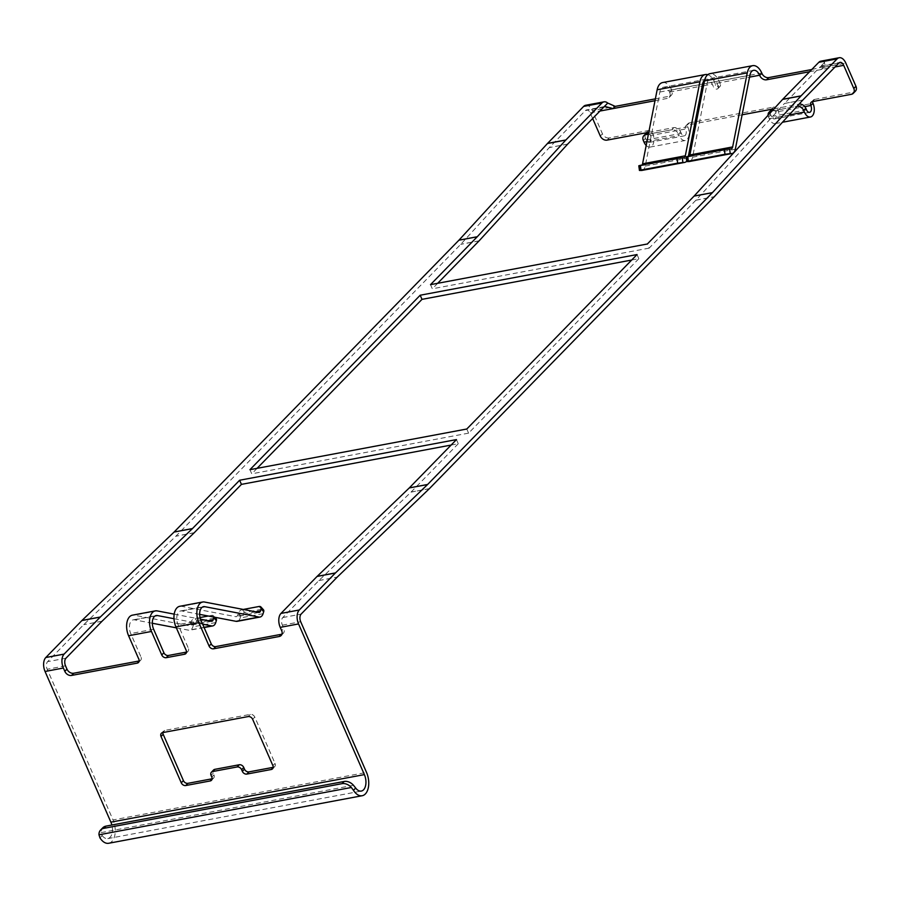 <?xml version="1.0" encoding="UTF-8"?>
<svg xmlns="http://www.w3.org/2000/svg" width="901" height="901" viewBox="0 0 901 901"><rect width="100%" height="100%" fill="white"/><g stroke="black" fill="none" stroke-linecap="round" stroke-linejoin="round"><path stroke-width="0.68" stroke-dasharray="4.5 3.38" d="M643.325 140.522L645.476 138.315L646.197 139.97A4.742 2.714 79.4 0 0 649.216 142.426A4.742 2.714 79.4 0 0 650.15 141.896A4.742 2.714 79.4 0 0 650.499 135.567L685.616 128.978A4.742 2.714 -100.6 0 1 685.278 135.308A4.742 2.714 -100.6 0 1 684.343 135.837A4.742 2.714 -100.6 0 1 681.314 133.382L680.593 131.726L678.442 133.934A5.688 4.325 -135.7 0 0 671.695 129.823L673.847 127.627A5.688 4.325 44.3 0 1 680.593 131.726M646.175 145.466A9.483 5.429 79.4 0 0 650.094 147.077A9.483 5.429 79.4 0 0 651.964 146.03A9.483 5.429 79.4 0 0 652.651 133.359A3.795 2.883 -135.7 0 0 648.146 130.622L645.994 132.83M694.784 123.674L687.226 125.093L689.378 122.896A3.795 2.883 -135.7 0 0 688.105 123.55A3.795 2.883 -135.7 0 0 687.767 126.771A9.483 5.429 -100.6 0 1 687.08 139.452A9.483 5.429 -100.6 0 1 685.21 140.5A9.483 5.429 -100.6 0 1 679.174 135.589L678.442 133.934M802.802 100.045L784.478 103.48L695.977 200.146A8.526 4.888 79.4 0 1 695.887 200.236L649.159 248.124L647.357 243.991M437.661 283.308L432.322 288.793L430.509 284.648M451.131 445.06L458.271 443.72L456.469 439.587M458.271 443.72L411.115 492.036A8.526 4.888 -100.6 0 1 411.025 492.126L318.909 580.526A3.795 2.174 79.4 0 0 318.875 580.571L282.779 617.557A5.688 3.255 79.4 0 0 282.373 625.159L283.815 628.47L281.664 630.666M654.993 100.721L667.314 98.412L669.454 96.216A5.688 4.325 -135.7 0 0 671.358 95.224A5.688 4.325 -135.7 0 0 671.876 90.393L671.673 89.931A14.213 8.143 79.4 0 0 662.595 82.565M655.365 98.851L669.454 96.216M771.988 111.026L796.912 106.341L798.838 104.381M773.97 108.852L799.052 104.144M768.08 115.283A5.688 4.325 -135.7 0 0 768.542 117.029L769.263 118.684A9.483 5.429 79.4 0 0 775.31 123.595A9.483 5.429 79.4 0 0 777.867 109.877A3.795 2.883 -135.7 0 0 773.362 107.14L771.211 109.348M768.542 117.029L770.693 114.832L771.414 116.488A4.742 2.714 79.4 0 0 774.443 118.943A4.742 2.714 79.4 0 0 775.716 112.084L777.867 109.877L812.984 103.288M770.693 114.832A5.688 4.325 44.3 0 1 771.2 110.001M689.445 156.132A3.795 2.174 -100.6 0 1 688.443 156.875A3.795 2.174 -100.6 0 1 688.263 156.898L686.134 156.887M642.109 165.007A3.795 2.174 -100.6 0 1 641.107 165.75A3.795 2.174 -100.6 0 1 640.915 165.773L638.798 165.773M707.758 74.693A14.213 8.143 -100.6 0 1 714.425 81.912L715.709 84.852A2.838 2.162 -135.7 0 0 719.088 86.901A2.838 2.162 -135.7 0 0 720.034 86.406A2.838 2.162 -135.7 0 0 720.293 83.996L718.142 86.192L716.858 83.252A9.483 5.429 79.4 0 0 710.81 78.342A9.483 5.429 79.4 0 0 707.184 83.151L692.587 157.202A8.526 4.888 -100.6 0 1 689.715 161.425M686.72 161.11A8.526 4.888 79.4 0 0 688.004 158.058L688.341 156.335M671.876 90.393L669.522 92.127A9.483 5.429 79.4 0 0 663.474 87.217A9.483 5.429 79.4 0 0 659.847 92.026L645.24 166.077A8.526 4.888 -100.6 0 1 642.379 170.3M648.393 134.193L671.695 129.823M648.765 132.334L673.847 127.627M720.293 83.996L719.009 81.045A14.213 8.143 79.4 0 0 709.943 73.679M645.476 138.315A5.688 4.325 44.3 0 1 645.983 133.483M704.717 79.93A9.483 5.429 -100.6 0 1 706.226 79.198A9.483 5.429 -100.6 0 1 712.274 84.108L713.569 87.059L715.709 84.852M812.443 101.61L814.594 99.414A3.795 2.883 -135.7 0 0 813.333 100.067A3.795 2.883 -135.7 0 0 812.668 101.565M772.157 109.314A3.795 2.883 44.3 0 1 775.716 112.084L804.818 106.622M689.378 122.896L773.362 107.14M742.12 114.799L696.113 123.426M646.941 132.807A3.795 2.883 44.3 0 1 650.499 135.567L652.651 133.359L687.767 126.771L685.616 128.978A3.795 2.883 44.3 0 1 685.954 125.757A3.795 2.883 44.3 0 1 687.226 125.093M607.06 140.128L609.211 137.932L648.146 130.622M609.211 137.932A5.688 4.325 44.3 0 1 602.454 133.821L592.34 110.677L615.248 106.374M592.655 118.515L590.189 112.873A5.688 3.255 79.4 0 0 586.562 109.933A5.688 3.255 79.4 0 0 585.447 110.553L549.351 147.539A3.795 2.174 79.4 0 0 549.306 147.584L460.816 244.25A8.526 4.888 -100.6 0 1 460.726 244.34L175.943 536.14A8.526 4.888 -100.6 0 1 175.853 536.23L83.748 624.63A3.795 2.174 79.4 0 0 83.703 624.675L47.607 661.661A5.688 3.255 79.4 0 0 47.201 669.263L113.03 819.944L366.527 772.405M585.695 105.271A10.429 5.969 -100.6 0 1 592.34 110.677M814.594 99.414L853.54 92.105L851.389 94.312M855.443 91.114A5.688 4.325 44.3 0 1 853.54 92.105M811.778 69.523L824.82 66.437L824.573 62.394A10.429 5.969 79.4 0 0 820.856 61.167M809.627 71.72L820.777 69.636L822.928 67.429L845.836 63.138M718.142 86.192A2.838 2.162 44.3 0 1 717.894 88.613A2.838 2.162 44.3 0 1 716.937 89.109A2.838 2.162 44.3 0 1 713.569 87.059M669.725 92.589A5.688 4.325 44.3 0 1 669.206 97.421A5.688 4.325 44.3 0 1 667.314 98.412M824.573 62.394L820.608 66.449L821.712 65.829L822.669 68.656L820.777 69.636L835.103 66.944M838.932 63.014L820.608 66.449L784.523 103.435L802.847 100M631.691 260.04L638.843 258.688L637.041 254.555M638.843 258.688L468.588 433.144L466.786 429.011M649.159 248.124L432.322 288.793M257.089 468.34L251.751 473.813L249.949 469.68M468.588 433.144L251.751 473.813M213.931 617.095A3.795 2.286 -42.5 0 0 213.537 615.833A3.795 2.286 -42.5 0 0 211.679 615.383L214.235 618.165A3.795 2.286 137.5 0 1 216.094 618.615M211.679 615.383L208.266 616.014M200.056 617.557L194.886 618.525A3.795 2.286 -42.5 0 0 190.888 622.107L190.291 624.066A3.795 2.174 -100.6 0 1 188.94 625.564A3.795 2.174 -100.6 0 1 188.455 625.553L134.226 615.18A14.213 8.143 79.4 0 0 132.402 615.169M214.235 618.165L197.432 621.318L194.886 618.525M190.888 622.107L193.445 624.9A3.795 2.286 137.5 0 1 197.432 621.318M193.445 624.9L192.837 626.859A8.526 4.888 -100.6 0 1 189.818 630.216A8.526 4.888 -100.6 0 1 188.726 630.216L176.337 627.839M259.015 606.497L261.572 609.29A3.795 2.286 137.5 0 1 263.43 609.74M243.326 609.436L242.223 609.65A3.795 2.286 -42.5 0 0 238.236 613.232L237.627 615.192A3.795 2.174 -100.6 0 1 236.287 616.678A3.795 2.174 -100.6 0 1 235.792 616.678L181.563 606.305A14.213 8.143 79.4 0 0 179.749 606.294M261.572 609.29L244.779 612.443L242.223 609.65M238.236 613.232L240.781 616.025A3.795 2.286 137.5 0 1 244.779 612.443M240.781 616.025L240.184 617.973A8.526 4.888 -100.6 0 1 237.154 621.341M174.186 614.144L200.518 619.19M173.983 618.717L202.646 624.19M152.325 623.244L134.497 619.843A9.483 5.429 79.4 0 0 133.28 619.832A9.483 5.429 79.4 0 0 130.724 633.549L140.995 657.043L138.844 659.239M199.662 614.369L181.833 610.957A9.483 5.429 79.4 0 0 180.617 610.957A9.483 5.429 79.4 0 0 178.071 624.675L188.332 648.168L186.18 650.364M99.955 837.862L102.185 835.576L101.126 832.614A9.483 7.208 44.3 0 1 102.782 827.794M108.694 843.268A16.117 9.235 79.4 0 0 113.03 819.944M102.185 835.576A11.375 6.521 79.4 0 0 107.816 838.606A11.375 6.521 79.4 0 0 111.859 825.034M212.118 778.791L212.343 778.757A3.795 2.883 -135.7 0 0 213.605 778.092A3.795 2.883 -135.7 0 0 213.954 774.871L213.222 773.216A3.795 2.883 44.3 0 1 213.571 769.995M273.194 767.337L273.42 767.292A3.795 2.883 -135.7 0 0 274.692 766.638A3.795 2.883 -135.7 0 0 275.03 763.417L254.803 717.106A3.795 2.883 -135.7 0 0 250.298 714.38L164.782 730.418A3.795 2.883 -135.7 0 0 163.52 731.071A3.795 2.883 -135.7 0 0 162.867 732.569M186.473 652.301L186.721 652.042A3.795 2.883 -135.7 0 0 187.994 651.389A3.795 2.883 -135.7 0 0 188.332 648.168M139.385 660.917A3.795 2.883 -135.7 0 0 140.646 660.264A3.795 2.883 -135.7 0 0 140.995 657.043M281.957 634.135A5.688 4.325 -135.7 0 0 283.297 633.302A5.688 4.325 -135.7 0 0 283.815 628.47M646.929 141.626L679.174 135.589M769.263 118.684L789.152 114.956M771.414 116.488L806.541 109.899M687.486 161.628L686.844 156.943M640.138 170.514L639.496 165.829M688.263 156.898L731.015 148.879M640.915 165.773L683.679 157.754M692.587 157.202L735.34 149.183M645.24 166.077L688.004 158.058M707.184 83.151L749.936 75.132M646.197 139.97L681.314 133.382M659.847 92.026L702.6 84.007M719.009 81.045L761.762 73.026M671.673 89.931L714.425 81.912M716.858 83.252L749.553 77.126M602.454 133.821L600.303 136.028M669.522 92.127L702.206 86M703.535 85.753L712.274 84.108M590.189 112.873L599.942 111.048M695.977 200.146L714.302 196.711M695.887 200.236L714.211 196.801M411.115 492.036L429.439 488.601M194.267 532.705L175.943 536.14M479.05 240.905L460.726 244.34M208.334 620.676L190.291 624.066M255.67 611.802L237.627 615.192M215.744 622.557L192.837 626.859M263.081 613.682L240.184 617.973M211.363 621.262L188.455 625.553M258.7 612.387L235.792 616.678M204.02 627.344L188.726 630.216M101.126 832.614L353.485 785.289M157.134 610.889L134.226 615.18M204.471 602.014L181.563 606.305M155.062 615.98L134.497 619.843M202.398 607.105L181.833 610.957M164.782 730.418L162.631 732.614M250.298 714.38L248.147 716.577M254.803 717.106L252.652 719.313M275.03 763.417L272.879 765.625M213.222 773.216L211.082 775.423M213.954 774.871L211.803 777.079M153.632 629.258L130.724 633.549M200.968 620.372L178.071 624.675M282.373 625.159L300.697 621.724M65.525 665.828L47.201 669.263M282.779 617.557L301.103 614.122M318.875 580.571L337.199 577.136M318.909 580.526L337.244 577.09M429.349 488.691L411.025 492.126M65.942 658.226L47.607 661.661M102.027 621.24L83.703 624.675M102.072 621.194L83.748 624.63M194.177 532.795L175.853 536.23M479.141 240.815L460.816 244.25M567.641 144.149L549.306 147.584M567.675 144.104L549.351 147.539M603.771 107.118L585.447 110.553M650.094 147.077L685.21 140.5M688.443 156.875L731.195 148.856M641.107 165.75L683.859 157.731M753.574 70.323L710.81 78.342M813.333 100.067L811.182 102.275M688.105 123.55L685.954 125.757M649.216 142.426L684.343 135.837M706.226 79.198L663.474 87.217M821.712 65.829L840.059 62.394M214.866 617.275L213.537 615.833M211.848 621.262L188.94 625.564M259.184 612.387L236.287 616.678M204.099 627.535L189.818 630.216M107.816 838.606L361.312 791.067M163.52 731.071L161.369 733.279M274.692 766.638L272.541 768.835M213.605 778.092L211.453 780.3M185.843 653.585L187.994 651.389M133.28 619.832L156.188 615.529M138.506 662.46L140.646 660.264M180.617 610.957L203.525 606.655M775.31 123.595L782.473 122.254M774.443 118.943L809.56 112.355M604.706 106.532L586.562 109.933M281.157 635.498L283.297 633.302M824.82 66.449L822.658 68.656M720.034 86.406L717.894 88.613M671.358 95.224L669.206 97.421"/><path stroke-width="1.35" d="M643.832 135.691L645.983 133.483A5.688 4.325 44.3 0 1 647.887 132.492L645.735 134.7A5.688 4.325 -135.7 0 0 643.832 135.691A5.688 4.325 -135.7 0 0 643.325 140.522L644.046 142.167A9.483 5.429 79.4 0 0 646.175 145.466M607.736 103.063L615.248 106.374L613.097 108.582L604.909 106.476L603.771 107.118L607.736 103.063A10.429 5.969 -100.6 0 0 604.019 101.836A10.429 5.969 -100.6 0 0 601.958 102.984L565.873 139.97A8.526 4.888 -100.6 0 0 565.783 140.06L477.282 236.726A3.795 2.174 79.4 0 1 477.237 236.772L430.509 284.648L647.357 243.991L694.085 196.103L782.62 99.403A8.526 4.888 -100.6 0 1 782.71 99.301L818.806 62.315L837.13 58.88A10.429 5.969 -100.6 0 1 839.18 57.732A10.429 5.969 -100.6 0 1 845.836 63.138L855.95 86.282A5.688 4.325 44.3 0 1 855.443 91.114L853.292 93.321A5.688 4.325 -135.7 0 0 853.799 88.489L855.95 86.282M603.771 107.118L567.675 144.104A3.795 2.174 79.4 0 0 567.641 144.149L479.141 240.815A8.526 4.888 -100.6 0 1 479.05 240.905L437.661 283.308M279.254 636.489L281.405 634.293L215.733 646.603L213.582 648.81L279.254 636.489A5.688 4.325 44.3 0 0 281.157 635.498A5.688 4.325 44.3 0 0 281.664 630.666L280.222 627.366L298.546 623.931A10.429 5.969 -100.6 0 1 299.301 609.988L335.386 573.002A8.526 4.888 -100.6 0 1 335.487 572.912L427.592 484.513L409.268 487.948A3.795 2.174 -100.6 0 0 409.313 487.903L456.469 439.587L239.621 480.244L241.434 484.378L194.267 532.705A8.526 4.888 -100.6 0 1 194.177 532.795L102.072 621.194A3.795 2.174 79.4 0 0 102.027 621.24L65.942 658.226A5.688 3.255 79.4 0 0 65.525 665.828L66.967 669.139A5.688 4.325 -135.7 0 0 73.713 673.238L71.573 675.435A5.688 4.325 44.3 0 1 64.816 671.335L63.374 668.024A10.429 5.969 -100.6 0 1 64.129 654.092L100.225 617.106A8.526 4.888 -100.6 0 1 100.315 617.016L192.42 528.617A3.795 2.174 79.4 0 0 192.465 528.572L239.621 480.244M599.942 111.048L654.993 100.721M615.248 106.374L655.365 98.851M139.159 660.962L73.713 673.238M213.582 648.81A3.795 2.883 44.3 0 1 209.088 646.073L198.828 622.58A14.213 8.143 -100.6 0 1 202.657 602.003L179.749 606.294A14.213 8.143 79.4 0 0 175.92 626.871L186.18 650.364A3.795 2.883 44.3 0 1 185.843 653.585A3.795 2.883 44.3 0 1 184.57 654.25L166.246 657.685A3.795 2.883 44.3 0 1 161.752 654.948L151.481 631.455A14.213 8.143 -100.6 0 1 155.31 610.878L132.402 615.169A14.213 8.143 79.4 0 0 128.584 635.757L138.844 659.239A3.795 2.883 44.3 0 1 138.506 662.46A3.795 2.883 44.3 0 1 137.234 663.125L71.573 675.435M770.952 111.217A5.688 4.325 -135.7 0 0 769.06 112.197L771.2 110.001A5.688 4.325 44.3 0 1 773.103 109.01L770.952 111.217L771.988 111.026M773.103 109.01L773.97 108.852M798.838 104.381L799.063 104.144A5.688 4.325 44.3 0 1 805.821 108.244L803.669 110.451A5.688 4.325 -135.7 0 0 797.058 106.318M812.668 101.565A3.795 2.883 -135.7 0 0 812.984 103.288A9.483 5.429 -100.6 0 1 810.438 117.006A9.483 5.429 -100.6 0 1 804.39 112.096L803.669 110.451M769.06 112.197A5.688 4.325 -135.7 0 0 768.08 115.283M804.818 106.622L810.832 105.496A4.742 2.714 -100.6 0 1 809.56 112.355A4.742 2.714 -100.6 0 1 806.541 109.899L805.821 108.244M686.776 161.572L686.134 156.887L687.711 156.459L688.353 161.144L686.776 161.572L688.905 161.583L731.657 153.564A8.526 4.888 79.4 0 0 732.074 153.508A8.526 4.888 79.4 0 0 735.34 149.183L749.936 75.132A9.483 5.429 -100.6 0 1 753.574 70.323A9.483 5.429 -100.6 0 1 759.622 75.233L761.964 73.488A5.688 4.325 -135.7 0 0 768.722 77.599L811.778 69.523M688.353 161.144L725.001 154.262L724.359 149.589L731.015 148.879A3.795 2.174 79.4 0 0 731.195 148.856A3.795 2.174 79.4 0 0 732.648 146.931L747.256 72.88A14.213 8.143 -100.6 0 1 752.695 65.66A14.213 8.143 -100.6 0 1 761.762 73.026L761.964 73.488M687.711 156.459L724.359 149.589M729.596 148.924L730.238 153.609L725.001 154.262M730.238 153.609L731.657 153.564M639.44 170.447L638.798 165.773L640.363 165.334L641.005 170.019L639.44 170.447L641.557 170.458L684.321 162.439A8.526 4.888 79.4 0 0 684.737 162.394A8.526 4.888 79.4 0 0 686.72 161.11M641.005 170.019L677.665 163.149L677.023 158.463L683.679 157.754A3.795 2.174 79.4 0 0 683.859 157.731A3.795 2.174 79.4 0 0 685.312 155.805L699.908 81.754A14.213 8.143 -100.6 0 1 705.359 74.546A14.213 8.143 -100.6 0 1 707.758 74.693M640.363 165.334L677.023 158.463M682.26 157.81L682.902 162.495L677.665 163.149M682.902 162.495L684.321 162.439M752.695 65.66L709.943 73.679A14.213 8.143 79.4 0 0 704.492 80.899L689.896 154.949A3.795 2.174 -100.6 0 1 689.445 156.132M689.715 161.425A8.526 4.888 -100.6 0 1 689.321 161.527A8.526 4.888 -100.6 0 1 688.905 161.583M705.359 74.546L662.595 82.565A14.213 8.143 79.4 0 0 657.156 89.773L642.559 163.824A3.795 2.174 -100.6 0 1 642.109 165.007M642.379 170.3A8.526 4.888 -100.6 0 1 641.974 170.413A8.526 4.888 -100.6 0 1 641.557 170.458M645.735 134.7L648.393 134.193M647.887 132.492L648.765 132.334M688.341 156.335L702.6 84.007A9.483 5.429 -100.6 0 1 704.717 79.93M812.984 103.288L810.832 105.496A3.795 2.883 44.3 0 1 811.182 102.275A3.795 2.883 44.3 0 1 812.443 101.61L851.389 94.312A5.688 4.325 -135.7 0 0 853.292 93.321M742.12 114.799L771.211 109.348A3.795 2.883 44.3 0 1 772.157 109.314M696.113 123.426L694.784 123.674M592.655 118.515L600.303 136.028A5.688 4.325 -135.7 0 0 607.06 140.128L645.994 132.83A3.795 2.883 44.3 0 1 646.941 132.807M111.859 825.034A11.375 6.521 79.4 0 0 110.879 822.151L45.05 671.47A10.429 5.969 -100.6 0 1 45.805 657.527L81.901 620.541A8.526 4.888 -100.6 0 1 81.991 620.451L174.096 532.052A3.795 2.174 79.4 0 0 174.141 532.007L458.913 240.207A3.795 2.174 79.4 0 0 458.958 240.162L547.459 143.507A8.526 4.888 -100.6 0 1 547.549 143.405L583.634 106.419A10.429 5.969 -100.6 0 1 585.695 105.271L604.019 101.836M768.722 77.599L766.571 79.795L809.627 71.72M100.63 829.99L102.782 827.794A9.483 7.208 44.3 0 1 105.946 826.138L103.795 828.346A9.483 7.208 -135.7 0 0 100.63 829.99A9.483 7.208 -135.7 0 0 98.975 834.81L99.955 837.862A16.117 9.235 79.4 0 0 108.694 843.268L362.179 795.729A16.117 9.235 -100.6 0 0 366.527 772.405L300.697 621.724A5.688 3.255 -100.6 0 1 301.103 614.122L337.199 577.136A3.795 2.174 -100.6 0 1 337.244 577.09L429.349 488.691A8.526 4.888 79.4 0 0 429.439 488.601L714.211 196.801A8.526 4.888 -100.6 0 0 714.302 196.711L802.802 100.045A3.795 2.174 79.4 0 1 802.847 100L838.932 63.014A5.688 3.255 -100.6 0 1 840.059 62.394A5.688 3.255 -100.6 0 1 843.685 65.334L853.799 88.489M766.571 79.795A5.688 4.325 44.3 0 1 759.825 75.695M839.18 57.732L820.856 61.167A10.429 5.969 79.4 0 0 818.806 62.315M782.71 99.301L801.034 95.866L837.13 58.88M801.034 95.866A8.526 4.888 79.4 0 0 800.944 95.968L712.454 192.623A3.795 2.174 -100.6 0 1 712.409 192.668L427.637 484.468A3.795 2.174 79.4 0 1 427.592 484.513M466.786 429.011L637.041 254.555L420.193 295.224L249.949 469.68L466.786 429.011M241.434 484.378L451.131 445.06M257.089 468.34L421.995 299.357L631.691 260.04M214.866 617.275L216.094 618.615A3.795 2.286 137.5 0 1 216.353 620.609L213.796 617.816A3.795 2.286 -42.5 0 0 213.931 617.095M208.266 616.014L200.056 617.557M200.518 619.19L211.363 621.262A3.795 2.174 79.4 0 0 211.848 621.262A3.795 2.174 79.4 0 0 213.188 619.764L213.796 617.816M202.646 624.19L211.634 625.913A8.526 4.888 79.4 0 0 212.726 625.925A8.526 4.888 79.4 0 0 215.744 622.557L216.353 620.609M260.885 606.947L263.43 609.74A3.795 2.286 137.5 0 1 263.689 611.723L261.144 608.941A3.795 2.286 -42.5 0 0 260.885 606.947A3.795 2.286 -42.5 0 0 259.015 606.497L243.326 609.436M202.657 602.003A14.213 8.143 -100.6 0 1 204.471 602.014L258.7 612.387A3.795 2.174 79.4 0 0 259.184 612.387A3.795 2.174 79.4 0 0 260.535 610.889L261.144 608.941M209.088 646.073L211.239 643.866L200.968 620.372A9.483 5.429 -100.6 0 1 203.525 606.655A9.483 5.429 -100.6 0 1 204.741 606.666L258.97 617.039A8.526 4.888 79.4 0 0 260.062 617.039A8.526 4.888 79.4 0 0 263.081 613.682L263.689 611.723M260.062 617.039L237.154 621.341A8.526 4.888 -100.6 0 1 236.062 621.33L199.662 614.369M155.31 610.878A14.213 8.143 -100.6 0 1 157.134 610.889L174.186 614.144M161.752 654.948L163.892 652.741L153.632 629.258A9.483 5.429 -100.6 0 1 156.188 615.529A9.483 5.429 -100.6 0 1 157.405 615.541L173.983 618.717M176.337 627.839L152.325 623.244M103.795 828.346L342.02 783.667L344.171 781.46A9.483 7.208 44.3 0 1 353.485 785.289L355.681 788.037L353.451 790.312L351.345 787.485A9.483 7.208 -135.7 0 0 342.02 783.667M105.946 826.138L344.171 781.46M298.546 623.931L364.376 774.601A11.375 6.521 -100.6 0 1 361.312 791.067A11.375 6.521 -100.6 0 1 355.681 788.037M362.179 795.729A16.117 9.235 -100.6 0 1 353.451 790.312M185.752 785.537L210.192 780.953A3.795 2.883 -135.7 0 0 211.453 780.3A3.795 2.883 -135.7 0 0 211.803 777.079L211.082 775.423A3.795 2.883 44.3 0 1 211.42 772.202A3.795 2.883 44.3 0 1 212.681 771.538L237.121 766.954A3.795 2.883 44.3 0 1 241.614 769.691L242.335 771.346A3.795 2.883 -135.7 0 0 246.84 774.083L271.269 769.499A3.795 2.883 -135.7 0 0 272.541 768.835A3.795 2.883 -135.7 0 0 272.879 765.625L252.652 719.313A3.795 2.883 -135.7 0 0 248.147 716.577L162.631 732.614A3.795 2.883 -135.7 0 0 161.369 733.279A3.795 2.883 -135.7 0 0 161.031 736.5L181.259 782.8A3.795 2.883 -135.7 0 0 185.752 785.537L187.904 783.329L212.118 778.791M162.867 732.569A3.795 2.883 -135.7 0 0 163.171 734.292L183.41 780.604A3.795 2.883 -135.7 0 0 187.904 783.329M211.42 772.202L213.571 769.995A3.795 2.883 44.3 0 1 214.832 769.341L239.272 764.758A3.795 2.883 44.3 0 1 243.766 767.494L244.486 769.15A3.795 2.883 -135.7 0 0 248.991 771.875L273.194 767.337M186.496 652.087L168.397 655.477L166.246 657.685M163.892 652.741A3.795 2.883 -135.7 0 0 168.397 655.477M211.239 643.866A3.795 2.883 -135.7 0 0 215.733 646.603M409.268 487.948L317.163 576.347A8.526 4.888 79.4 0 0 317.062 576.437L280.977 613.423A10.429 5.969 79.4 0 0 280.222 627.366M712.409 192.668L694.085 196.103A3.795 2.174 79.4 0 0 694.119 196.058L712.454 192.623M421.995 299.357L420.193 295.224M644.046 142.167L646.929 141.626M64.816 671.335L66.967 669.139M137.234 663.125L139.126 661.176M789.152 114.956L804.39 112.096M689.896 154.949L732.648 146.931M642.559 163.824L685.312 155.805M704.492 80.899L747.256 72.88M657.156 89.773L699.908 81.754M749.553 77.126L759.622 75.233M702.206 86L703.535 85.753M835.103 66.944L843.685 65.334M800.944 95.968L782.62 99.403M477.237 236.772L458.913 240.207M192.465 528.572L174.141 532.007M409.313 487.903L427.637 484.468M213.188 619.764L208.334 620.676M260.535 610.889L255.67 611.802M211.634 625.913L204.02 627.344M258.97 617.039L236.062 621.33M157.405 615.541L155.062 615.98M98.975 834.81L351.345 787.485M204.741 606.666L202.398 607.105M110.879 822.151L364.376 774.601M151.481 631.455L128.584 635.757M198.828 622.58L175.92 626.871M212.084 779.016L210.192 780.953M183.41 780.604L181.259 782.8M163.171 734.292L161.031 736.5M273.172 767.551L271.269 769.499M248.991 771.875L246.84 774.083M244.486 769.15L242.335 771.346M243.766 767.494L241.614 769.691M239.272 764.758L237.121 766.954M214.832 769.341L212.681 771.538M184.57 654.25L186.473 652.301M63.374 668.024L45.05 671.47M280.977 613.423L299.301 609.988M317.062 576.437L335.386 573.002M317.163 576.347L335.487 572.912M601.958 102.984L583.634 106.419M565.873 139.97L547.549 143.405M565.783 140.06L547.459 143.507M477.282 236.726L458.958 240.162M192.42 528.617L174.096 532.052M100.315 617.016L81.991 620.451M100.225 617.106L81.901 620.541M64.129 654.092L45.805 657.527M689.321 161.527L732.074 153.508M641.974 170.413L684.737 162.394M212.726 625.925L204.099 627.535M782.473 122.254L810.438 117.006"/></g></svg>

